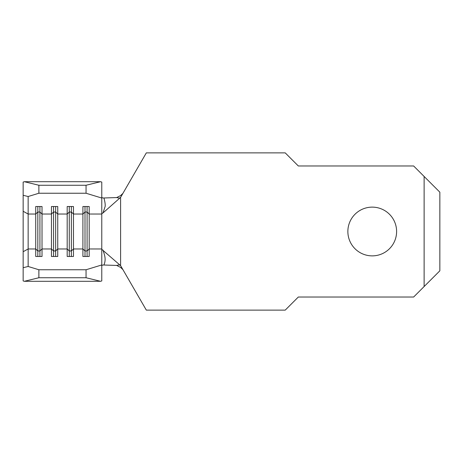 <?xml version="1.0" encoding="UTF-8"?>
<svg xmlns="http://www.w3.org/2000/svg" width="463" height="463" viewBox="0 0 463 463"><rect width="100%" height="100%" fill="white"/><g stroke="black" fill="none" stroke-linecap="round" stroke-linejoin="round"><path stroke-width="0.69" d="M372.235 207.129A24.371 24.371 0 0 0 347.863 231.5A24.371 24.371 0 0 0 372.235 255.871A24.371 24.371 0 0 0 396.606 231.5A24.371 24.371 0 0 0 372.235 207.129M101.773 198.042L86.049 193.245L86.049 185.258L100.575 181.704L101.773 182.069L101.773 249.326L120.606 265.629L146.325 310.123L285.225 310.123L298.328 297.02L413.644 297.02L424.125 286.533L424.125 176.467L413.644 165.98L298.328 165.98L285.225 152.877L146.325 152.877L120.606 197.371L120.606 265.629M86.049 193.245L38.875 193.245L28.145 196.52L23.15 195.299L23.15 182.069L24.348 181.704L38.875 185.258L38.875 193.245M101.773 248.967L89.191 248.967L89.191 206.527L82.906 206.527L82.906 248.967L73.467 248.967L73.467 206.527L67.181 206.527L67.181 248.967L57.742 248.967L57.742 206.527L51.457 206.527L51.457 248.967L42.017 248.967L42.017 206.527L35.732 206.527L35.732 248.967L28.145 248.967L28.145 196.52M101.773 249.326L101.773 280.931L100.575 281.296L86.049 277.742L38.875 277.742L24.348 281.296L23.15 280.931L23.15 267.701L28.145 266.48L38.875 269.755L38.875 277.742M86.049 277.742L86.049 269.755L38.875 269.755M122.955 269.64L120.606 267.423L116.682 265.438C120.953 264.332 119.57 265.484 120.27 265.276M101.773 197.041C101.814 197.689 102.531 198.002 103.92 197.985L116.682 197.562L120.606 195.577L122.955 193.36M424.125 176.467L439.85 192.191L439.85 270.809L424.125 286.533M102.983 250.037C104.528 255.096 106.363 259.014 103.92 265.015L116.682 265.438M103.92 265.015C102.531 264.992 101.819 265.311 101.773 265.959M103.92 197.985C104.91 201.417 105.327 204.206 105.17 206.353L102.983 212.963L101.773 213.674M120.606 197.371L102.983 212.963M120.27 197.724C119.57 197.516 120.959 198.668 116.682 197.562M100.575 181.704L24.348 181.704M86.049 185.258L38.875 185.258M86.049 269.755L101.773 264.958M85.001 256.473L85.001 250.963L87.096 250.963L89.191 248.967L89.191 256.473L82.906 256.473L82.906 248.967L85.001 250.963L85.001 206.527M69.276 256.473L69.276 250.963L71.371 250.963L73.467 248.967L73.467 256.473L67.181 256.473L67.181 248.967L69.276 250.963L69.276 206.527M53.552 256.473L53.552 250.963L55.647 250.963L57.742 248.967L57.742 256.473L51.457 256.473L51.457 248.967L53.552 250.963L53.552 206.527M37.827 256.473L37.827 250.963L39.922 250.963L42.017 248.967L42.017 256.473L35.732 256.473L35.732 248.967L37.827 250.963L37.827 206.527M23.15 267.701L23.15 251.716L28.145 248.967L28.145 266.48M100.575 281.296L24.348 281.296M23.15 251.716L23.15 195.299M39.922 256.473L39.922 206.527M55.647 256.473L55.647 206.527M71.371 256.473L71.371 206.527M87.096 256.473L87.096 206.527M101.773 214.033L89.191 214.033L87.096 212.037L85.001 212.037L82.906 214.033L73.467 214.033L71.371 212.037L69.276 212.037L67.181 214.033L57.742 214.033L55.647 212.037L53.552 212.037L51.457 214.033L42.017 214.033L39.922 212.037L37.827 212.037L35.732 214.033L28.145 214.033L23.15 211.284"/></g></svg>
